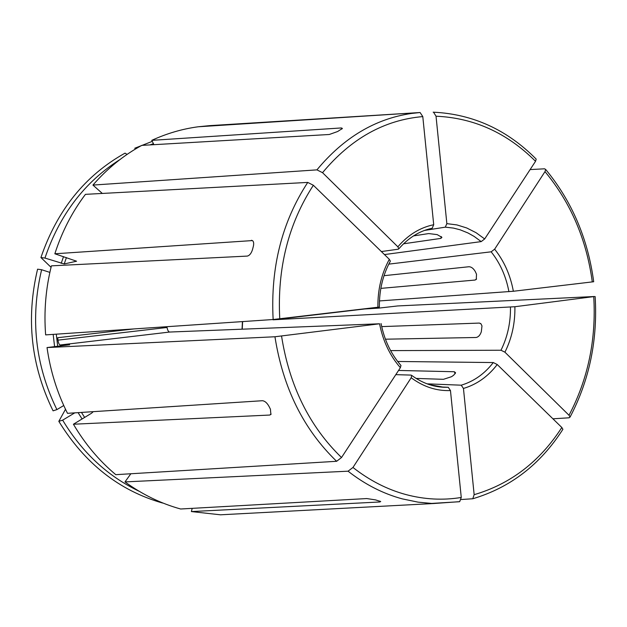 <?xml version="1.0" encoding="UTF-8"?>
<svg xmlns="http://www.w3.org/2000/svg" width="627" height="627" viewBox="0 0 627 627"><rect width="100%" height="100%" fill="white"/><g stroke="black" fill="none" stroke-linecap="round" stroke-linejoin="round"><path stroke-width="0.94" d="M379.327 307.065L273.145 319.519L45.638 334.889C43.827 311.4 45.755 288.389 51.406 265.848L247.273 256.09C249.585 255.526 251.333 253.332 252.532 249.491L253.347 246.317C253.99 243.472 253.692 241.56 252.454 240.572L54.847 253.778L76.572 261.216L64.228 263.951L44.956 258.065L40.92 257.54L51.046 267.298M377.893 307.269C377.666 289.698 381.475 273.709 389.32 259.312L313.359 185.263L307.747 182.418L85.444 194.346C72.113 211.989 61.916 231.802 54.847 253.778M389.32 259.312L390.323 261.106M400.959 365.517L400.371 367.681C389.845 355.587 382.917 340.955 379.578 323.783L274.947 336.762L47.025 347.562C50.332 370.855 57.159 392.776 67.489 413.326L262.454 400.716C264.845 400.99 267.016 402.863 268.975 406.327L270.425 409.204L270.888 414.471L269.681 415.05L271.13 414.094M91.895 411.743L92.937 411.97L91.503 413.256L73.422 424.228L269.681 415.05M73.422 424.228C84.998 443.885 99.113 460.696 115.776 474.67L336.621 461.292L341.519 457.53L400.371 367.681M379.578 323.783L169.588 332.044C168.42 331.761 167.574 330.241 167.041 327.482L166.947 326.691M153.435 143.685L149.939 144.908M152.275 141.365L134.766 148.238L135.753 148.834M439.558 386.906L448.258 387.282L450.468 390.566L461.26 497.462L459.701 501.647L459.176 501.741M450.468 390.566C436.533 391.099 423.444 386.828 411.187 377.752L411.68 375.424L411.053 375.095L395.802 374.656M192.199 508.348L191.376 511.569L220.524 514.806L243.629 513.576M153.936 144.68L151.765 140.354L341.331 127.947L342.413 128.441L337.663 131.505L329.285 134.491L141.765 145.386C123.55 155.339 107.272 168.569 92.929 185.075L102.319 193.437M120 159.532C84.621 181.948 59.604 214.795 44.956 258.065M127.093 154.399L125.039 153.137C85.194 175.364 57.151 210.17 40.92 257.54M397.675 361.481L493.284 362.555L497.235 364.522C488.065 376.498 476.802 384.476 463.455 388.45L474.153 494.679L472.766 498.755L461.158 499.531M497.235 364.522L561.823 427.489L562.874 429.276M463.455 388.45L461.229 385.19L427.073 383.842M63.758 405.52L56.9 409.611C35.167 365.047 30.072 318.414 41.617 269.728L49.87 272.384M134.178 328.901L57.715 337.71L57.982 340.147C58.444 343.055 59.15 344.662 60.09 344.991L69.605 344.842M47.025 347.562L69.597 344.803M41.617 269.728L37.581 269.179C25.848 318.492 31.013 365.706 53.076 410.834L56.9 409.611M514.892 306.721L594.427 296.516L397.675 305.945L379.029 308.092L364.593 308.978L273.004 319.809L514.892 306.721C515.182 323.093 511.859 338.251 504.923 352.186L569.018 415.27L570.053 417.018L569.128 417.794L552.912 418.805M504.923 352.186L500.981 350.242L390.621 350.611M139.131 491.254C107.625 476.191 82.129 452.49 62.653 420.153L74.778 412.856M411.187 377.752L352.962 467.468L348.056 471.19L124.992 481.904C142.384 494.531 160.935 503.567 180.647 508.999L366.779 498.559L375.542 499.891L380.714 501.537L379.75 501.984L191.376 511.569M124.992 481.904L130.855 473.761M62.653 420.153L58.82 421.344C84.755 463.478 119.342 490.706 162.581 503.034L162.691 502.932M58.82 421.344L65.506 409.274M388.779 264.132L491.153 251.811L494.64 249.185C504.179 261.169 510.417 275.19 513.356 291.257L593.659 281.742M494.64 249.185L544.996 171.61L545.647 169.47L544.581 168.804L530.113 169.58M513.356 291.257L379.453 300.936M535.536 161.304C507.157 132.932 473.988 117.9 436.031 116.207L446.855 223.643L456.926 224.921L466.715 227.962L476.034 232.68L484.679 238.95L535.536 161.304L536.187 159.109C507.157 129.765 472.938 114.138 433.547 112.194L433.163 112.17M436.031 116.207L433.547 112.194M484.679 238.95L481.191 241.607L384.453 254.57M381.357 251.552L398.239 249.209L398.827 248.762L397.863 246.819C408.012 234.945 419.965 227.577 433.712 224.717L422.794 116.591L420.098 112.523L209.442 125.659L198.132 126.787C182.253 128.935 166.798 133.457 151.765 140.354M374.201 308.39L374.154 307.708M397.863 246.819L322.537 172.676L316.925 169.87L92.929 185.075M433.712 224.717L432.183 228.244M381.694 326.612L479.31 323.077L480.956 323.806L481.983 325.915L481.324 331.722C480.172 335.147 478.432 337.067 476.089 337.491L385.425 339.199M398.553 370.455L454.301 371.74L455.586 372.736L453.713 375.181L451.534 376.702L443.438 379.319L416.093 378.418M413.522 235.901L428.696 233.573L437.191 234.623L441.925 237.351L440.852 238.393L403.522 243.801M384.03 275.684L468.988 266.734C471.386 266.836 473.487 268.442 475.297 271.546L476.504 274.218L476.269 279.423L475 280.057L380.84 288.381M424.526 230.438L445.303 227.154L453.493 228.095L460.194 229.819L467.985 232.97L474.184 236.45L481.191 241.607M446.855 223.643L445.303 227.154M313.359 185.263C288.326 223.839 277.126 268.38 279.76 318.869M307.747 182.418C281.931 221.958 270.394 267.658 273.145 319.519M274.947 336.762C282.996 387.886 303.554 429.401 336.621 461.292M281.562 336.135C289.423 385.911 309.409 426.376 341.519 457.53M348.056 471.19C365.071 484.491 383.168 493.723 402.346 498.888L418.091 502.149L431.619 503.426L459.277 501.741M352.962 467.468C369.515 480.439 387.125 489.46 405.802 494.531C424.463 499.492 442.952 500.471 461.26 497.462M448.258 387.282L443.877 387.267L429.056 384.563M63.515 256.639L61.211 263.371M66.407 257.587L64.228 263.951M474.153 494.679C510.55 484.028 539.769 461.629 561.823 427.489M493.284 362.555C484.553 373.849 473.863 381.388 461.229 385.19M53.17 334.379L54.596 346.66M56.281 334.167L57.692 346.292M569.018 415.27C588.048 379.029 596.293 339.536 593.745 296.783M510.464 307.136C510.691 322.646 507.525 337.02 500.981 350.242M78.093 412.637L82.074 418.977M81.471 412.417L84.629 417.425M592.296 281.931C586.527 239.514 570.766 202.748 544.996 171.61M491.153 251.811C500.166 263.191 506.091 276.483 508.92 291.688M422.794 116.591C384.343 119.922 350.916 138.614 322.537 172.676M419.949 112.531L411.367 113.471C375.158 118.809 343.674 137.611 316.925 169.87M480.737 323.595L479.31 323.077M455.21 373.708L454.301 371.74M379.75 501.984L379.946 501.13M251.356 240.282L252.712 240.776M476.567 279.023L475 280.057M57.982 340.147L167.041 327.482M60.09 344.991L169.588 332.044M441.283 236.544L440.852 238.393M341.331 127.947L341.848 129.076M242.633 321.58L242.249 329.097M379.374 307.065C379.21 290.168 382.87 274.853 390.362 261.122M381.059 323.54C384.327 340.038 390.974 354.02 400.99 365.502M220.524 514.806L433.868 503.505L459.701 501.655M411.696 375.401C421.9 382.838 432.63 386.788 443.877 387.267M472.774 498.763C510.386 487.563 540.427 464.403 562.905 429.291M570.084 417.033C589.404 380.127 597.758 339.975 595.148 296.563M593.698 281.735C587.883 238.644 571.871 201.22 545.678 169.447M420.098 112.523L198.132 126.787M432.262 228.228C419.698 230.83 408.561 237.68 398.85 248.786M242.43 321.588L242.046 329.104"/></g></svg>
